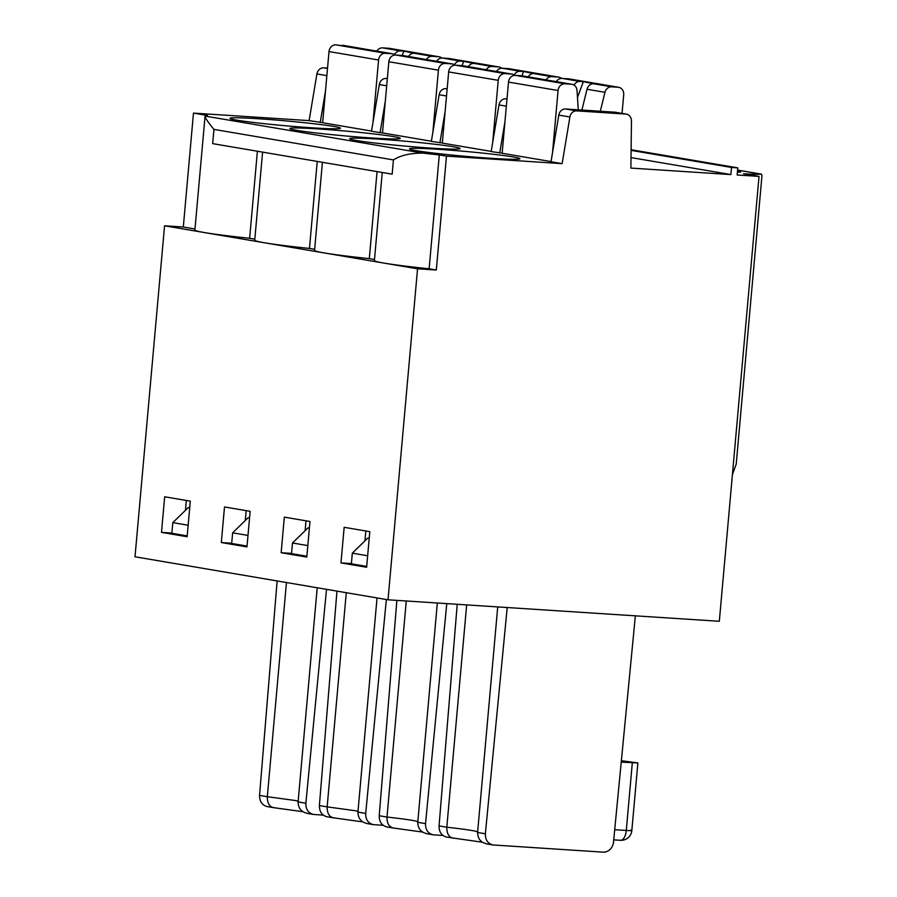 <?xml version="1.0" encoding="UTF-8"?>
<svg xmlns="http://www.w3.org/2000/svg" width="897" height="897" viewBox="0 0 897 897"><rect width="100%" height="100%" fill="white"/><g stroke="black" fill="none" stroke-linecap="round" stroke-linejoin="round"><path stroke-width="1.35" d="M732.423 474.558L736.224 464.085L761.99 175.375L761.385 174.321M759.03 176.406L719.327 621.285L388.02 599.801L417.553 268.808L436.312 270.019L446.471 156.134L562.127 163.635L551.016 161.74L558.797 115.085A7.154 6.257 -80.3 0 1 565.603 108.997L576.715 110.88L625.814 114.065A7.154 6.257 99.7 0 1 626.386 114.132A7.154 6.257 99.7 0 1 631.466 120.972L630.883 168.087L730.909 174.579L731.537 167.459L737.794 167.862L737.155 174.982L759.03 176.406L743.49 173.76A44.704 1.962 5.1 0 0 761.172 174.13L737.592 170.127M388.02 599.801L135.01 556.779L164.555 225.786L183.313 226.997L193.472 113.112L207.499 115.489A80.472 3.532 5.1 0 0 205.077 116.072C205.088 117.855 208.048 122.295 213.935 129.403M446.471 156.134L439.295 154.912A80.472 3.532 -174.9 0 1 422.947 153.118C410.355 153.062 400.522 155.338 393.435 159.924L214.013 129.415M507.209 607.527L485.367 833.784C485.232 839.827 487.733 843.561 492.868 844.952L603.109 852.15A10.73 9.374 101.4 0 0 613.514 842.092L635.356 615.835M482.429 842.238L446.706 837.103C441.559 835.701 439.014 831.968 439.059 825.913L446.818 827.225C446.751 833.84 449.016 837.506 453.624 838.235M457.223 604.286L439.059 825.913M262.586 152.131L254.726 240.194A80.472 3.532 5.1 0 0 264.48 242.773L204.729 232.615A80.472 3.532 5.1 0 0 249.635 238.277L257.394 151.245M322.415 162.301L314.555 250.375A80.472 3.532 5.1 0 0 324.31 252.954L264.559 242.784A80.472 3.532 5.1 0 0 309.465 248.447L317.235 161.415M437.332 602.997L417.767 822.291C417.946 828.895 421.298 832.752 427.813 833.851M446.773 603.614L425.537 823.614C425.402 829.658 427.903 833.38 433.038 834.782L442.983 835.477M193.472 113.112L309.117 120.613L322.662 122.654M326.856 75.64L316.91 73.958L309.117 120.613M316.91 73.958A7.154 6.257 -80.3 0 1 323.716 67.858L327.495 68.497M327.528 68.105L323.716 67.858M447.166 88.725L445.944 88.646L447.155 88.848M431.379 141.233L382.481 132.924L388.838 61.736A7.154 6.257 -80.3 0 1 395.723 55.02L445.293 63.452A7.154 6.257 99.7 0 0 438.409 70.168L432.859 132.33M454.981 65.189A7.154 6.257 99.7 0 0 452.301 63.934A7.154 6.257 99.7 0 0 451.74 63.878L402.159 55.446L395.723 55.02M402.159 55.446A7.154 6.257 -80.3 0 1 402.731 55.513L420.682 58.563A7.154 6.257 -80.3 0 1 422.577 59.258M436.671 61.276A7.154 6.257 -80.3 0 1 442.412 58.047L460.363 61.108A7.154 6.257 -80.3 0 0 454.387 64.752M501.67 68.217A7.154 6.257 99.7 0 0 498.99 66.972A7.154 6.257 99.7 0 0 498.429 66.905L448.859 58.473L442.412 58.047M448.859 58.473A7.154 6.257 -80.3 0 1 449.419 58.54L498.99 66.972M377.043 597.929L357.925 812.11C358.116 818.726 361.469 822.571 367.983 823.67M333.247 817.817L327.046 816.763C321.9 815.362 319.354 811.628 319.388 805.562L327.158 806.885L346.276 592.704M386.349 599.521L365.696 813.433L357.925 812.11C359.204 811.819 358.206 811.337 354.92 810.664L327.158 806.885C327.091 813.489 329.356 817.156 333.964 817.885M333.247 817.784L362.758 821.899M336.969 591.123L319.388 805.562M502.152 153.174L491.175 151.571L498.967 104.915A7.154 6.257 -80.3 0 1 505.773 98.816L506.984 99.029M506.996 98.894L505.773 98.816M433.789 60.817A7.154 6.257 -80.3 0 1 434.35 60.884L452.301 63.934M221.324 542.55L246.967 546.912L250.14 511.312L224.497 506.962L221.324 542.55L231.718 543.223M578.285 109.815L577.029 90.507A7.154 6.257 99.7 0 0 571.961 84.284A7.154 6.257 99.7 0 0 571.4 84.217L539.781 78.846A7.154 6.257 -80.3 0 1 540.342 78.914A7.154 6.257 -80.3 0 1 542.248 79.609M539.781 78.846L521.83 75.796A7.154 6.257 -80.3 0 1 522.39 75.853L540.342 78.914M371.549 131.063L322.651 122.743L329.008 51.566A7.154 6.257 -80.3 0 1 335.893 44.85L385.463 53.282A7.154 6.257 99.7 0 0 378.579 59.998L373.029 122.149M258.717 118.774A55.435 2.433 5.1 0 0 230.002 118.359A55.435 2.433 5.1 0 0 284.999 125.715A55.435 2.433 5.1 0 0 340.434 128.215A55.435 2.433 5.1 0 0 258.717 118.774M314.656 249.332L309.465 248.447M446.515 95.99L439.138 94.734L431.345 141.39L442.322 143.004M439.138 94.734A7.154 6.257 -80.3 0 1 445.944 88.646M365.696 813.433C365.572 819.488 368.073 823.211 373.197 824.612L383.154 825.296M326.519 589.34L305.866 803.264C305.742 809.307 308.243 813.03 313.367 814.431L323.324 815.126M317.213 587.759L298.096 801.94C298.286 808.545 301.639 812.402 308.142 813.501M273.417 807.636L267.205 806.582C262.07 805.181 259.525 801.447 259.558 795.381L267.328 796.704C267.25 803.308 269.526 806.986 274.134 807.715M161.494 532.37L187.125 536.731L190.31 501.143L164.667 496.781L161.494 532.37L171.888 533.053M254.826 239.163L249.635 238.277M365.83 530.99L364.956 540.835M340.983 562.901L366.626 567.263L369.799 531.663L344.156 527.301L340.983 562.901L351.389 563.574M737.412 172.146A23.244 1.02 5.1 0 0 740.754 171.91A23.244 1.02 5.1 0 0 737.502 171.092M491.208 151.402L442.311 143.094L448.668 71.917A7.154 6.257 -80.3 0 1 455.553 65.201L505.123 73.632A7.154 6.257 99.7 0 0 498.239 80.338L492.688 142.5M393.077 827.987L386.876 826.933C381.73 825.532 379.184 821.798 379.218 815.732L386.988 817.055C386.921 823.659 389.186 827.337 393.794 828.066M396.878 600.373L379.218 815.732M247.987 535.419L232.648 532.818L248.144 517.715L249.545 517.95M247.034 546.071L231.695 543.459L232.648 532.818M306.864 556.241L291.536 553.64L292.478 542.988L307.974 527.885L309.375 528.12M277.139 580.942L259.558 795.381M305.866 803.264L298.096 801.94C299.374 801.649 298.365 801.156 295.091 800.483L267.328 796.704L286.446 582.523M395.151 55.02A7.154 6.257 99.7 0 0 392.471 53.764A7.154 6.257 99.7 0 0 391.911 53.697L360.28 48.315A7.154 6.257 -80.3 0 1 360.841 48.382A7.154 6.257 -80.3 0 1 362.747 49.088M382.492 132.834L380.059 132.678L385.306 101.26M438.599 56.724L389.029 48.292A7.154 6.257 -80.3 0 1 389.59 48.36L439.16 56.791A7.154 6.257 99.7 0 0 438.599 56.724L432.163 56.309A7.154 6.257 99.7 0 0 426.221 59.886M441.84 58.047A7.154 6.257 99.7 0 0 439.16 56.791M551.038 161.583L502.141 153.264L508.498 82.087A7.154 6.257 -80.3 0 1 515.383 75.37L564.953 83.802A7.154 6.257 99.7 0 0 558.069 90.519L552.518 152.681M386.685 85.82L379.308 84.565L371.515 131.22L380.059 132.678M307.817 545.6L292.478 542.988M521.83 75.796L515.383 75.37M571.4 84.217L564.953 83.802M553.449 81.167A7.154 6.257 -80.3 0 1 554.021 81.235L571.961 84.284M604.97 92.313L587.019 89.263A7.154 6.257 -80.3 0 1 593.702 83.78L611.653 86.83A7.154 6.257 99.7 0 0 604.97 92.313L600.306 111.239M468.301 66.658A7.154 6.257 -80.3 0 1 474.042 63.429L491.993 66.479A7.154 6.257 99.7 0 0 486.051 70.056M462.09 65.627L463.682 61.321L474.042 63.429M360.28 48.315L335.893 44.85M391.911 53.697L385.463 53.282M528.131 76.828A7.154 6.257 -80.3 0 1 533.872 73.61L551.823 76.66A7.154 6.257 99.7 0 0 545.881 80.225M521.919 75.796L523.512 71.491L533.872 73.61M593.702 83.78L583.342 81.672L577.489 97.459M583.342 81.672L580.023 81.459A7.154 6.257 -80.3 0 0 574.046 85.103M514.216 74.922A7.154 6.257 -80.3 0 1 520.193 71.278L523.512 71.491M496.501 71.457A7.154 6.257 -80.3 0 1 502.242 68.228L520.193 71.278M558.259 77.075L508.689 68.643A7.154 6.257 -80.3 0 1 509.249 68.71L558.831 77.142A7.154 6.257 99.7 0 0 558.259 77.075L551.823 76.66M561.511 78.398A7.154 6.257 99.7 0 0 558.831 77.142M189.715 507.769L188.314 507.534L172.818 522.637L188.157 525.25M514.811 75.37A7.154 6.257 99.7 0 0 512.131 74.115A7.154 6.257 99.7 0 0 511.57 74.047L462 65.616L455.553 65.201M462 65.616A7.154 6.257 -80.3 0 1 462.56 65.683L480.512 68.733A7.154 6.257 -80.3 0 1 482.418 69.439M508.689 68.643L502.242 68.228M463.682 61.321L460.363 61.108M187.204 535.901L171.865 533.289L172.818 522.637M186.341 500.47L185.466 510.315M366.694 566.422L351.366 563.809L352.308 553.157L367.804 538.054L369.205 538.301M306 520.821L305.126 530.665M281.153 552.72L306.796 557.082L309.97 521.493L284.327 517.132L281.153 552.72L291.547 553.393M417.553 268.808L384.219 263.135A80.472 3.532 5.1 0 0 429.125 268.797L439.295 154.912M436.312 270.019L429.125 268.797M576.715 110.88A7.154 6.257 99.7 0 0 569.909 116.98L558.797 115.085M562.127 163.635L569.909 116.98M587.019 89.263L581.895 110.051M393.435 159.924L392.157 174.164L212.667 143.632L213.946 129.325M379.308 84.565A7.154 6.257 -80.3 0 1 386.114 78.465L387.325 78.678M387.336 78.555L386.114 78.465M378.388 139.125A55.435 2.433 5.1 0 0 349.662 138.71A55.435 2.433 5.1 0 0 404.659 146.054A55.435 2.433 5.1 0 0 460.105 148.566A55.435 2.433 5.1 0 0 378.388 139.125M730.909 174.579L631.017 157.592M318.558 128.955A55.435 2.433 5.1 0 0 289.832 128.529A55.435 2.433 5.1 0 0 344.829 135.884A55.435 2.433 5.1 0 0 400.264 138.385A55.435 2.433 5.1 0 0 318.558 128.955M438.218 149.306A55.435 2.433 5.1 0 0 409.492 148.88A55.435 2.433 5.1 0 0 464.5 156.235A55.435 2.433 5.1 0 0 519.935 158.735A55.435 2.433 5.1 0 0 438.218 149.306M493.619 70.998A7.154 6.257 -80.3 0 1 494.18 71.065L512.131 74.115M497.723 606.91L477.596 832.461C477.776 839.076 481.128 842.922 487.643 844.021M451.74 63.878L445.293 63.452M618.089 87.244L568.519 78.824A7.154 6.257 -80.3 0 1 569.079 78.88L618.661 87.312A7.154 6.257 99.7 0 0 618.089 87.244L611.653 86.83M622.047 113.392L623.707 94.768A7.154 6.257 99.7 0 0 618.661 87.312M408.471 56.489A7.154 6.257 -80.3 0 1 414.212 53.259L403.852 51.14L402.26 55.446M394.557 54.571A7.154 6.257 -80.3 0 1 400.533 50.927L403.852 51.14M376.841 51.107A7.154 6.257 -80.3 0 1 382.582 47.877L400.533 50.927M342.329 45.265A7.154 6.257 -80.3 0 1 342.901 45.332L360.841 48.382M389.029 48.292L382.582 47.877M325.476 91.09L320.229 122.497M367.647 555.77L352.308 553.157M621.363 760.712L637.879 762.921L631.836 830.544A10.73 10.73 0 0 1 620.455 840.298A10.73 5.18 -86.3 0 0 626.285 830.465C631.667 830.779 633.08 830.689 630.524 830.196M485.367 833.784L477.596 832.461C479.76 831.519 469.501 829.781 446.818 827.225L466.664 604.903M445.136 111.43L439.9 142.847M511.57 74.047L505.123 73.632M479.94 68.665A7.154 6.257 -80.3 0 1 480.512 68.733M556.331 81.627A7.154 6.257 -80.3 0 1 562.083 78.398L580.023 81.459M420.11 58.496A7.154 6.257 -80.3 0 1 420.682 58.563M625.814 114.065L614.714 112.181A7.154 6.257 -80.3 0 1 615.275 112.248L626.386 114.132M246.17 510.64L245.296 520.484M425.537 823.614L417.767 822.291C419.931 821.349 409.671 819.6 386.988 817.055L406.274 600.979M621.229 762.125L637.879 762.921M205.054 116.162L194.896 230.024A80.472 3.532 5.1 0 0 204.729 232.615L164.555 225.786M194.985 228.982L183.313 226.997M504.966 121.611L499.73 153.017M614.714 112.181L565.603 108.997M568.519 78.824L562.083 78.398M498.429 66.905L491.993 66.479M373.959 50.647A7.154 6.257 -80.3 0 1 374.52 50.714L392.471 53.764M382.257 172.471L374.397 260.545A80.472 3.532 5.1 0 0 384.219 263.135L324.389 252.965A80.472 3.532 5.1 0 0 369.295 258.628L377.065 171.596M737.794 167.862L631.118 149.721M731.537 167.459L631.107 150.382M374.486 259.513L369.295 258.628M205.077 116.072L422.947 153.118M378.579 59.998L329.008 51.566M498.239 80.338L448.668 71.917M558.069 90.519L508.498 82.087M620.197 840.265A10.73 5.18 -86.3 0 0 620.455 840.298L613.727 839.861M414.212 53.259L432.163 56.309M438.409 70.168L388.838 61.736M614.703 829.714L626.285 830.465L632.318 762.842M506.345 106.171L498.967 104.915M761.418 174.13L737.592 170.082M373.208 824.612L366.996 823.558M313.378 814.431L307.166 813.377M302.928 811.718L273.731 807.681M433.038 834.782L426.826 833.728M422.588 832.068L393.402 828.032M492.868 844.963L486.656 843.898"/></g></svg>
